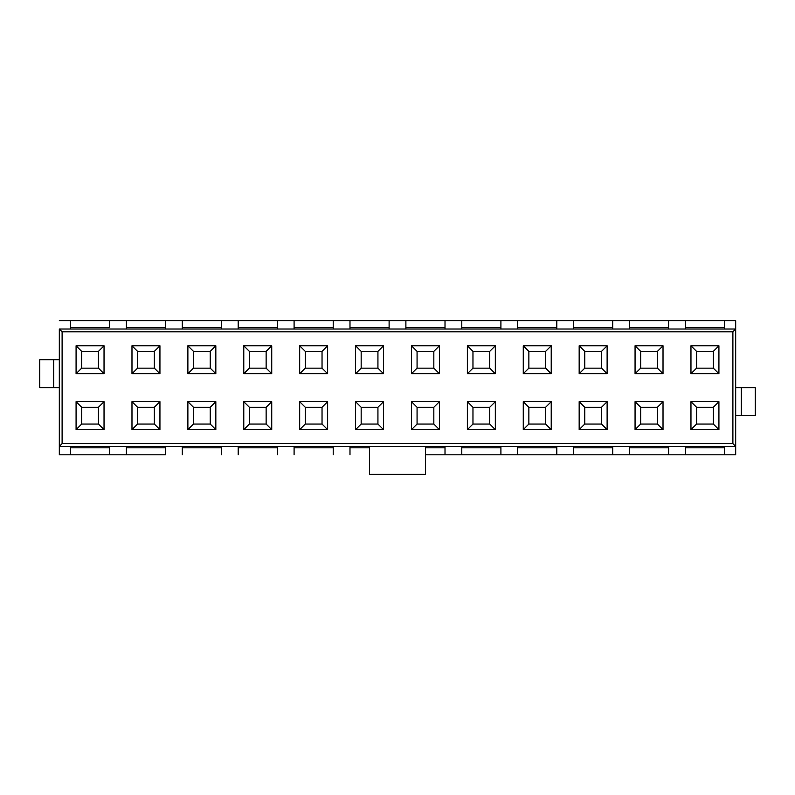 <?xml version="1.0" encoding="UTF-8"?>
<svg xmlns="http://www.w3.org/2000/svg" width="795" height="795" viewBox="0 0 795 795"><rect width="100%" height="100%" fill="white"/><g stroke="black" fill="none" stroke-linecap="round" stroke-linejoin="round"><path stroke-width="1.19" d="M59.317 329.021L59.317 446.412L59.317 329.021L735.683 329.021L59.317 329.021L62.109 331.823L59.317 329.021M59.317 454.8L59.317 446.412L62.109 443.62L62.109 331.823L732.891 331.823L735.683 329.021L735.683 446.412L425.444 446.412L735.683 446.412L735.683 454.8L425.444 454.8L735.683 454.8L735.683 446.412L732.891 443.62L62.109 443.62L59.317 446.412L59.317 454.8L109.621 454.8L109.621 447.814L70.497 447.814L70.497 454.8L70.497 447.814L109.621 447.814L109.621 446.412L109.621 454.8L126.395 454.8L126.395 446.412L126.395 454.8L165.519 454.8L165.519 447.814L126.395 447.814L165.519 447.814L165.519 446.412L165.519 454.8L59.317 454.8M81.676 368.155L98.441 368.155L98.441 351.38L81.676 351.38L81.676 368.155L81.676 351.38L76.082 345.795L76.082 373.739L81.676 368.155L76.082 373.739L104.036 373.739L98.441 368.155L81.676 368.155M81.676 424.053L98.441 424.053L98.441 407.279L81.676 407.279L81.676 424.053L81.676 407.279L76.082 401.694L76.082 429.638L81.676 424.053L76.082 429.638L104.036 429.638L98.441 424.053L81.676 424.053M81.676 351.38L98.441 351.38L104.036 345.795L76.082 345.795L81.676 351.38M98.441 351.38L98.441 368.155L104.036 373.739L104.036 345.795L98.441 351.38M81.676 407.279L98.441 407.279L104.036 401.694L76.082 401.694L81.676 407.279M98.441 407.279L98.441 424.053L104.036 429.638L104.036 401.694L98.441 407.279M137.575 368.155L137.575 351.38L131.98 345.795L131.98 373.739L137.575 368.155L131.98 373.739L131.98 345.795L159.934 345.795L159.934 373.739L131.98 373.739L159.934 373.739L159.934 345.795L131.98 345.795L137.575 351.38L137.575 368.155L154.339 368.155L159.934 373.739L154.339 368.155L137.575 368.155M137.575 424.053L137.575 407.279L131.98 401.694L131.98 429.638L137.575 424.053L131.98 429.638L131.98 401.694L159.934 401.694L159.934 429.638L131.98 429.638L159.934 429.638L159.934 401.694L131.98 401.694L137.575 407.279L137.575 424.053L154.339 424.053L159.934 429.638L154.339 424.053L137.575 424.053M109.621 327.629L109.621 320.643L70.497 320.643L70.497 327.629L109.621 327.629L70.497 327.629L70.497 329.021L70.497 320.643L59.317 320.643L109.621 320.643L109.621 327.629M126.395 320.643L109.621 320.643L126.395 320.643L126.395 327.629L126.395 320.643L165.519 320.643L126.395 320.643M126.395 329.021L126.395 327.629L126.395 329.021M70.497 446.412L70.497 447.814L70.497 446.412M59.317 387.722L39.75 387.722L59.317 387.722M39.75 359.767L59.317 359.767L53.722 359.767L53.722 387.722L53.722 359.767L39.75 359.767L39.75 387.722L39.75 359.767M165.519 329.021L165.519 327.629L126.395 327.629L165.519 327.629L165.519 320.643L735.683 320.643L735.683 329.021L735.683 320.643L221.417 320.643L221.417 329.021L221.417 320.643L165.519 320.643L165.519 329.021M369.546 446.412L425.444 446.412L369.546 446.412L369.546 474.357L369.546 446.412L59.317 446.412L369.556 446.412M238.192 329.021L238.192 320.643L238.192 327.629L277.316 327.629L277.316 320.643L277.316 329.021L277.316 327.629L238.192 327.629L238.192 329.021M294.09 329.021L294.09 320.643L294.09 327.629L333.214 327.629L333.214 320.643L333.214 329.021L333.214 327.629L294.09 327.629L294.09 329.021M349.989 329.021L349.989 320.643L349.989 327.629L389.113 327.629L389.113 320.643L389.113 329.021L389.113 327.629L349.989 327.629L349.989 329.021M405.887 329.021L405.887 320.643L405.887 327.629L445.011 327.629L445.011 320.643L445.011 329.021L445.011 327.629L405.887 327.629L405.887 329.021M461.786 329.021L461.786 320.643L461.786 327.629L500.91 327.629L500.91 320.643L500.91 329.021L500.91 327.629L461.786 327.629L461.786 329.021M517.684 329.021L517.684 320.643L517.684 327.629L556.808 327.629L556.808 320.643L556.808 329.021L556.808 327.629L517.684 327.629L517.684 329.021M573.583 329.021L573.583 320.643L573.583 327.629L612.707 327.629L612.707 320.643L612.707 329.021L612.707 327.629L573.583 327.629L573.583 329.021M629.481 329.021L629.481 320.643L629.481 327.629L668.605 327.629L668.605 320.643L668.605 329.021L668.605 327.629L629.481 327.629L629.481 329.021M685.379 329.021L685.379 320.643L685.379 327.629L724.503 327.629L724.503 320.643L724.503 329.021L724.503 327.629L685.379 327.629L685.379 329.021M182.293 329.021L182.293 320.643L182.293 327.629L221.417 327.629L182.293 327.629L182.293 329.021M724.503 446.412L724.503 454.8L724.503 447.814L685.379 447.814L685.379 454.8L685.379 446.412L685.379 447.814L724.503 447.814L724.503 446.412M668.605 446.412L668.605 454.8L668.605 447.814L629.481 447.814L629.481 454.8L629.481 446.412L629.481 447.814L668.605 447.814L668.605 446.412M612.707 446.412L612.707 454.8L612.707 447.814L573.583 447.814L573.583 454.8L573.583 446.412L573.583 447.814L612.707 447.814L612.707 446.412M556.808 446.412L556.808 454.8L556.808 447.814L517.684 447.814L517.684 454.8L517.684 446.412L517.684 447.814L556.808 447.814L556.808 446.412M500.91 446.412L500.91 454.8L500.91 447.814L461.786 447.814L461.786 454.8L461.786 446.412L461.786 447.814L500.91 447.814L500.91 446.412M445.011 446.412L445.011 454.8L445.011 447.814L425.444 447.814L445.011 447.814L445.011 446.412M369.556 447.814L349.989 447.814L349.989 454.8L349.989 446.412L349.989 447.814L369.546 447.814M333.214 446.412L333.214 454.8L333.214 447.814L294.09 447.814L294.09 454.8L294.09 446.412L294.09 447.814L333.214 447.814L333.214 446.412M277.316 446.412L277.316 454.8L277.316 447.814L238.192 447.814L238.192 454.8L238.192 446.412L238.192 447.814L277.316 447.814L277.316 446.412M221.417 446.412L221.417 454.8L221.417 447.814L182.293 447.814L182.293 454.8L182.293 446.412L182.293 447.814L221.417 447.814L221.417 446.412M425.444 446.412L425.444 474.357L425.444 446.412M732.891 443.62L732.891 331.823L62.109 331.823L62.109 443.62L732.891 443.62L735.683 446.412L735.683 329.021L732.891 331.823L732.891 443.62M243.777 429.638L243.777 401.694L271.731 401.694L271.731 429.638L243.777 429.638L249.372 424.053L249.372 407.279L243.777 401.694L243.777 429.638L271.731 429.638L271.731 401.694L243.777 401.694L249.372 407.279L266.136 407.279L271.731 401.694L266.136 407.279L266.136 424.053L271.731 429.638L266.136 424.053L249.372 424.053L243.777 429.638M271.731 345.795L271.731 373.739L243.777 373.739L243.777 345.795L271.731 345.795L266.136 351.38L266.136 368.155L271.731 373.739L271.731 345.795L243.777 345.795L243.777 373.739L271.731 373.739L266.136 368.155L249.372 368.155L243.777 373.739L249.372 368.155L249.372 351.38L243.777 345.795L249.372 351.38L266.136 351.38L271.731 345.795M607.122 345.795L607.122 373.739L579.167 373.739L579.167 345.795L607.122 345.795L601.527 351.38L601.527 368.155L607.122 373.739L607.122 345.795L579.167 345.795L579.167 373.739L607.122 373.739L601.527 368.155L584.762 368.155L579.167 373.739L584.762 368.155L584.762 351.38L579.167 345.795L584.762 351.38L601.527 351.38L607.122 345.795M579.167 429.638L579.167 401.694L607.122 401.694L607.122 429.638L579.167 429.638L584.762 424.053L584.762 407.279L579.167 401.694L579.167 429.638L607.122 429.638L607.122 401.694L579.167 401.694L584.762 407.279L601.527 407.279L607.122 401.694L601.527 407.279L601.527 424.053L607.122 429.638L601.527 424.053L584.762 424.053L579.167 429.638M690.964 429.638L690.964 401.694L718.919 401.694L718.919 429.638L690.964 429.638L696.559 424.053L696.559 407.279L690.964 401.694L690.964 429.638L718.919 429.638L718.919 401.694L690.964 401.694L696.559 407.279L713.324 407.279L718.919 401.694L713.324 407.279L713.324 424.053L718.919 429.638L713.324 424.053L696.559 424.053L690.964 429.638M690.964 373.739L690.964 345.795L718.919 345.795L718.919 373.739L690.964 373.739L696.559 368.155L696.559 351.38L690.964 345.795L690.964 373.739L718.919 373.739L718.919 345.795L690.964 345.795L696.559 351.38L713.324 351.38L718.919 345.795L713.324 351.38L713.324 368.155L718.919 373.739L713.324 368.155L696.559 368.155L690.964 373.739M635.066 373.739L635.066 345.795L663.02 345.795L663.02 373.739L635.066 373.739L640.661 368.155L640.661 351.38L635.066 345.795L635.066 373.739L663.02 373.739L663.02 345.795L635.066 345.795L640.661 351.38L657.425 351.38L663.02 345.795L657.425 351.38L657.425 368.155L663.02 373.739L657.425 368.155L640.661 368.155L635.066 373.739M635.066 429.638L635.066 401.694L663.02 401.694L663.02 429.638L635.066 429.638L640.661 424.053L640.661 407.279L635.066 401.694L635.066 429.638L663.02 429.638L663.02 401.694L635.066 401.694L640.661 407.279L657.425 407.279L663.02 401.694L657.425 407.279L657.425 424.053L663.02 429.638L657.425 424.053L640.661 424.053L635.066 429.638M551.223 345.795L551.223 373.739L523.269 373.739L523.269 345.795L551.223 345.795L545.628 351.38L545.628 368.155L551.223 373.739L551.223 345.795L523.269 345.795L523.269 373.739L551.223 373.739L545.628 368.155L528.864 368.155L523.269 373.739L528.864 368.155L528.864 351.38L523.269 345.795L528.864 351.38L545.628 351.38L551.223 345.795M523.269 429.638L523.269 401.694L551.223 401.694L551.223 429.638L523.269 429.638L528.864 424.053L528.864 407.279L523.269 401.694L523.269 429.638L551.223 429.638L551.223 401.694L523.269 401.694L528.864 407.279L545.628 407.279L551.223 401.694L545.628 407.279L545.628 424.053L551.223 429.638L545.628 424.053L528.864 424.053L523.269 429.638M467.371 429.638L467.371 401.694L495.325 401.694L495.325 429.638L467.371 429.638L472.965 424.053L472.965 407.279L467.371 401.694L467.371 429.638L495.325 429.638L495.325 401.694L467.371 401.694L472.965 407.279L489.73 407.279L495.325 401.694L489.73 407.279L489.73 424.053L495.325 429.638L489.73 424.053L472.965 424.053L467.371 429.638M467.371 373.739L467.371 345.795L495.325 345.795L495.325 373.739L467.371 373.739L472.965 368.155L472.965 351.38L467.371 345.795L467.371 373.739L495.325 373.739L495.325 345.795L467.371 345.795L472.965 351.38L489.73 351.38L495.325 345.795L489.73 351.38L489.73 368.155L495.325 373.739L489.73 368.155L472.965 368.155L467.371 373.739M383.528 345.795L383.528 373.739L355.574 373.739L355.574 345.795L383.528 345.795L377.933 351.38L377.933 368.155L383.528 373.739L383.528 345.795L355.574 345.795L355.574 373.739L383.528 373.739L377.933 368.155L361.168 368.155L355.574 373.739L361.168 368.155L361.168 351.38L355.574 345.795L361.168 351.38L377.933 351.38L383.528 345.795M383.528 401.694L383.528 429.638L355.574 429.638L355.574 401.694L383.528 401.694L377.933 407.279L377.933 424.053L383.528 429.638L383.528 401.694L355.574 401.694L355.574 429.638L383.528 429.638L377.933 424.053L361.168 424.053L355.574 429.638L361.168 424.053L361.168 407.279L355.574 401.694L361.168 407.279L377.933 407.279L383.528 401.694M411.472 429.638L411.472 401.694L439.426 401.694L439.426 429.638L411.472 429.638L417.067 424.053L417.067 407.279L411.472 401.694L411.472 429.638L439.426 429.638L439.426 401.694L411.472 401.694L417.067 407.279L433.832 407.279L439.426 401.694L433.832 407.279L433.832 424.053L439.426 429.638L433.832 424.053L417.067 424.053L411.472 429.638M411.472 373.739L411.472 345.795L439.426 345.795L439.426 373.739L411.472 373.739L417.067 368.155L417.067 351.38L411.472 345.795L411.472 373.739L439.426 373.739L439.426 345.795L411.472 345.795L417.067 351.38L433.832 351.38L439.426 345.795L433.832 351.38L433.832 368.155L439.426 373.739L433.832 368.155L417.067 368.155L411.472 373.739M327.629 401.694L327.629 429.638L299.675 429.638L299.675 401.694L327.629 401.694L322.035 407.279L322.035 424.053L327.629 429.638L327.629 401.694L299.675 401.694L299.675 429.638L327.629 429.638L322.035 424.053L305.27 424.053L299.675 429.638L305.27 424.053L305.27 407.279L299.675 401.694L305.27 407.279L322.035 407.279L327.629 401.694M327.629 345.795L327.629 373.739L299.675 373.739L299.675 345.795L327.629 345.795L322.035 351.38L322.035 368.155L327.629 373.739L327.629 345.795L299.675 345.795L299.675 373.739L327.629 373.739L322.035 368.155L305.27 368.155L299.675 373.739L305.27 368.155L305.27 351.38L299.675 345.795L305.27 351.38L322.035 351.38L327.629 345.795M215.833 345.795L215.833 373.739L187.878 373.739L187.878 345.795L215.833 345.795L210.238 351.38L210.238 368.155L215.833 373.739L215.833 345.795L187.878 345.795L187.878 373.739L215.833 373.739L210.238 368.155L193.473 368.155L187.878 373.739L193.473 368.155L193.473 351.38L187.878 345.795L193.473 351.38L210.238 351.38L215.833 345.795M187.878 429.638L187.878 401.694L215.833 401.694L215.833 429.638L187.878 429.638L193.473 424.053L193.473 407.279L187.878 401.694L187.878 429.638L215.833 429.638L215.833 401.694L187.878 401.694L193.473 407.279L210.238 407.279L215.833 401.694L210.238 407.279L210.238 424.053L215.833 429.638L210.238 424.053L193.473 424.053L187.878 429.638M76.082 429.638L76.082 401.694L104.036 401.694L104.036 429.638L76.082 429.638M76.082 373.739L76.082 345.795L104.036 345.795L104.036 373.739L76.082 373.739M735.683 387.722L755.25 387.722L735.683 387.722M755.25 415.666L735.683 415.666L741.278 415.666L741.278 387.722L741.278 415.666L755.25 415.666L755.25 387.722L755.25 415.666M369.546 474.357L425.444 474.357L369.546 474.357M137.575 351.38L154.339 351.38L159.934 345.795L154.339 351.38L154.339 368.155L154.339 351.38L137.575 351.38M137.575 407.279L154.339 407.279L159.934 401.694L154.339 407.279L154.339 424.053L154.339 407.279L137.575 407.279M713.324 351.38L696.559 351.38L696.559 368.155L713.324 368.155L713.324 351.38M657.425 368.155L657.425 351.38L640.661 351.38L640.661 368.155L657.425 368.155M601.527 351.38L584.762 351.38L584.762 368.155L601.527 368.155L601.527 351.38M545.628 351.38L528.864 351.38L528.864 368.155L545.628 368.155L545.628 351.38M489.73 351.38L472.965 351.38L472.965 368.155L489.73 368.155L489.73 351.38M433.832 351.38L417.067 351.38L417.067 368.155L433.832 368.155L433.832 351.38M361.168 368.155L377.933 368.155L377.933 351.38L361.168 351.38L361.168 368.155M305.27 368.155L322.035 368.155L322.035 351.38L305.27 351.38L305.27 368.155M249.372 351.38L249.372 368.155L266.136 368.155L266.136 351.38L249.372 351.38M193.473 351.38L193.473 368.155L210.238 368.155L210.238 351.38L193.473 351.38M193.473 424.053L210.238 424.053L210.238 407.279L193.473 407.279L193.473 424.053M305.27 424.053L322.035 424.053L322.035 407.279L305.27 407.279L305.27 424.053M433.832 407.279L417.067 407.279L417.067 424.053L433.832 424.053L433.832 407.279M361.168 424.053L377.933 424.053L377.933 407.279L361.168 407.279L361.168 424.053M489.73 407.279L472.965 407.279L472.965 424.053L489.73 424.053L489.73 407.279M545.628 424.053L545.628 407.279L528.864 407.279L528.864 424.053L545.628 424.053M657.425 407.279L640.661 407.279L640.661 424.053L657.425 424.053L657.425 407.279M696.559 424.053L713.324 424.053L713.324 407.279L696.559 407.279L696.559 424.053M601.527 424.053L601.527 407.279L584.762 407.279L584.762 424.053L601.527 424.053M249.372 424.053L266.136 424.053L266.136 407.279L249.372 407.279L249.372 424.053"/></g></svg>
